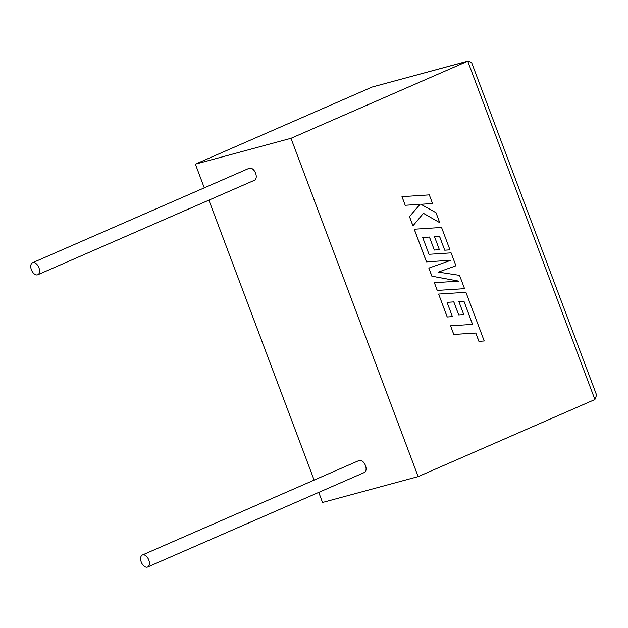 <?xml version="1.0" encoding="UTF-8"?>
<svg xmlns="http://www.w3.org/2000/svg" width="628" height="628" viewBox="0 0 628 628"><rect width="100%" height="100%" fill="white"/><g stroke="black" fill="none" stroke-linecap="round" stroke-linejoin="round"><path stroke-width="0.94" d="M148.773 559.988A6.555 3.87 66.4 0 1 147.627 567.013A6.555 3.87 66.4 0 1 141.245 562.021A6.555 3.87 66.4 0 1 142.391 554.995A6.555 3.87 66.4 0 1 148.773 559.988M142.391 554.995L359.067 460.505A6.555 3.87 66.4 0 1 365.449 465.497A6.555 3.87 66.4 0 1 364.303 472.515L147.627 567.013M31.4 269.781A6.555 3.87 -113.6 0 0 37.782 274.766A6.555 3.87 -113.6 0 0 38.928 267.74A6.555 3.87 -113.6 0 0 32.546 262.755A6.555 3.87 -113.6 0 0 31.4 269.781M37.782 274.766L254.458 180.275A6.555 3.87 -113.6 0 0 255.604 173.25A6.555 3.87 -113.6 0 0 249.222 168.257L32.546 262.755M290.992 138.309L418.154 476.621L594.912 399.534L596.6 395.083L471.644 62.643L468.417 60.987L467.75 61.222L290.992 138.309L195.371 164.151L204.281 187.858M208.896 200.144L314.133 480.098M318.749 492.383L322.533 502.471L418.154 476.621M594.912 399.534L467.75 61.222L372.137 87.064L195.371 164.151M372.137 87.064L468.417 60.987M439.749 222.681L435.997 212.704L420.917 204.288L432.551 203.527L429.301 194.892L401.975 196.666L405.209 205.285L420.022 204.32L409.472 216.613L412.934 225.837L423.453 213.316L439.749 222.681L423.429 213.339M402.014 196.65L405.209 205.285M405.256 205.278L420.022 204.32M420.069 204.304L409.472 216.613M409.511 216.597L412.981 225.821M420.933 204.296L432.551 203.527M414.252 229.204L426.53 261.86L450.818 260.29L428.869 268.101L431.907 276.179L458.77 281.132L434.364 282.71L437.261 290.411L464.547 288.66L459.547 275.362L438.36 272.105L455.952 265.785L451.1 252.872L429.002 254.301L422.683 237.494L429.419 237.054L434.309 250.062L439.388 249.716L434.498 236.701L439.537 236.403L444.734 250.219L449.962 249.85L441.547 227.454L414.205 229.22L426.483 261.876L450.771 260.298L428.83 268.109L431.86 276.194L458.691 281.132M464.547 288.66L437.214 290.426L434.364 282.71M422.683 237.494L429.419 237.054M429.458 237.039L434.309 250.062M434.348 250.046L439.388 249.716M434.498 236.701L439.537 236.403M439.584 236.395L444.734 250.219M444.773 250.203L449.962 249.85M463.959 301.244L472.578 324.378L450.559 325.799L453.801 334.434L475.82 333.013L478.944 341.318L484.212 340.973L465.921 292.31L438.627 294.061L447.238 316.967L452.419 316.614L447.058 302.343L453.832 301.887L458.723 314.895L463.762 314.557L458.872 301.55L463.959 301.244L472.531 324.386M450.559 325.799L453.761 334.449L475.781 333.028L478.897 341.326L484.212 340.973M438.627 294.061L447.191 316.975L452.419 316.614M447.065 302.351L453.793 301.903L458.683 314.911L463.762 314.557M458.88 301.558L463.911 301.259"/></g></svg>
